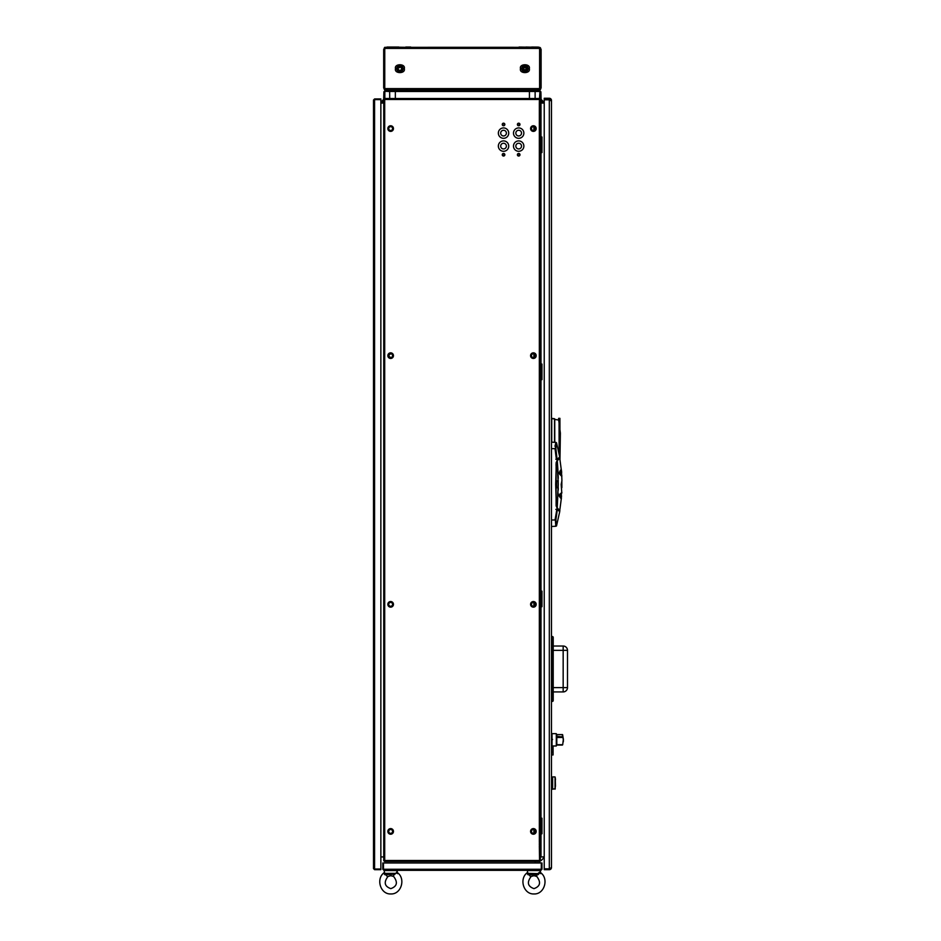 <?xml version="1.0" encoding="UTF-8"?>
<svg xmlns="http://www.w3.org/2000/svg" width="941" height="941" viewBox="0 0 941 941"><rect width="100%" height="100%" fill="white"/><g stroke="black" fill="none" stroke-linecap="round" stroke-linejoin="round"><path stroke-width="1.41" d="M384.646 98.523L384.646 91.818L383.893 91.818L385.328 90.301L383.893 91.818L383.669 99.381L384.551 98.852M383.669 99.381L380.858 102.193L383.669 99.381M395.314 91.465A1.517 1.517 0 0 0 393.832 90.301A1.517 1.517 0 0 1 395.314 91.465L389.656 91.465L389.715 98.523M389.656 91.465L384.845 91.312L386.01 90.301L384.845 91.465L386.01 90.301L384.845 91.465L384.845 98.523M383.74 102.71L381.811 103.063L383.74 101.134M395.349 98.523L395.349 91.489L529.43 91.489L529.43 98.523M393.997 90.301L386.492 90.301L384.763 88.572L385.739 90.124L384.763 88.572L386.492 90.301L395.349 90.301L395.349 91.489M529.43 91.489L529.43 90.301L395.349 90.301M529.465 91.465A1.517 1.517 0 0 1 530.947 90.301A1.517 1.517 0 0 0 529.465 91.465M540.887 91.818L540.134 91.818L540.134 98.852L541.11 99.381L540.887 91.818L539.452 90.301L540.887 91.818M541.11 99.381L543.933 102.204L541.11 99.381M389.656 98.523L384.845 98.476M388.21 91.465L393.409 91.465M535.123 98.523L535.123 91.465L539.934 91.465L538.77 90.301L539.934 91.465L538.77 90.301L539.934 91.465L539.334 102.016M539.511 103.063L540.887 103.063L540.887 856.922L539.511 856.922L539.511 103.063L539.511 842.865A3.246 3.246 0 0 0 539.334 842.524L539.334 102.71L542.969 103.063L539.934 100.028L539.934 98.476L535.064 98.523M529.43 91.465L535.123 91.465M536.57 91.465L531.371 91.465M541.11 860.603L543.933 857.78L541.11 860.603M539.934 862.979L539.934 861.509L535.123 861.509L535.123 862.979M390.597 357.262A1.623 1.623 0 0 1 389.033 355.651A1.623 1.623 0 0 1 390.597 354.028A1.623 1.623 0 0 0 389.033 355.651A1.623 1.623 0 0 0 390.597 357.262A1.623 1.623 0 0 1 389.033 355.651A1.623 1.623 0 0 1 390.597 354.028A1.623 1.623 0 0 0 389.033 355.651A1.623 1.623 0 0 0 390.597 357.262M380.858 103.063L383.74 103.063M383.74 856.922L380.858 856.922M539.511 856.922L539.511 845.383A3.246 3.246 0 0 1 539.334 845.724L539.581 861.474L539.581 860.815L539.581 861.474L384.469 861.474L384.704 860.497L383.74 860.744L384.704 860.497L384.469 861.474L539.581 861.474L384.469 861.474M531.465 128.576A1.929 1.929 0 0 0 533.382 130.505A1.929 1.929 0 0 0 535.311 128.576A1.929 1.929 0 0 0 533.382 126.659A1.929 1.929 0 0 0 531.465 128.576A1.929 1.929 0 0 1 533.888 126.717L533.888 130.434M531.465 355.651A1.929 1.929 0 0 0 533.382 357.568A1.929 1.929 0 0 0 535.311 355.651A1.929 1.929 0 0 0 533.382 353.722A1.929 1.929 0 0 0 531.465 355.651A1.929 1.929 0 0 1 533.888 353.792L533.888 357.509M531.465 604.345A1.929 1.929 0 0 0 533.382 606.263A1.929 1.929 0 0 0 535.311 604.345A1.929 1.929 0 0 0 533.382 602.416A1.929 1.929 0 0 0 531.465 604.345A1.929 1.929 0 0 1 533.888 602.487L533.888 606.204M531.465 831.409A1.929 1.929 0 0 0 533.382 833.338A1.929 1.929 0 0 0 535.311 831.409A1.929 1.929 0 0 0 533.382 829.48A1.929 1.929 0 0 0 531.465 831.409A1.929 1.929 0 0 1 533.888 829.55L533.888 833.032M544.227 856.922L540.993 856.922L540.993 833.808M540.993 136.998L540.993 103.063L544.227 103.063M540.993 152.595L540.993 364.061M540.993 379.67L540.993 591.136M540.993 606.733L540.993 818.2M383.457 869.249L383.457 862.979L541.322 862.979L541.322 869.249L383.457 869.249L383.893 870.331L382.811 869.249L383.893 870.331L540.887 870.331L541.969 869.249L540.887 870.331L541.322 869.249M541.969 862.979L541.969 869.249L541.969 862.979M382.811 862.979L382.811 869.249L382.811 862.979M386.269 870.449L391.456 870.554L386.269 870.449M533.324 870.449L538.511 870.554L533.324 870.449M550.214 869.496A2.164 2.164 0 0 0 551.485 867.52L551.485 101.11A2.164 2.164 0 0 0 549.321 98.946L544.227 98.946L544.227 99.817L549.321 99.817L544.227 99.817L544.227 868.825L549.321 868.825L544.227 868.825L544.227 869.684L549.321 869.684L549.485 868.814M549.556 99.84A1.294 1.294 0 0 0 549.321 99.817L549.321 98.946L551.485 101.11L549.321 99.817L549.321 868.825L551.485 867.52L549.321 869.684A2.164 2.164 0 0 0 549.779 869.637M561.33 471.829L561.189 472.605M561.589 472.605L561.589 471.3L561.342 472.582M561.401 472.37L561.13 471.3M560.26 471.57L561.354 470.512L560.26 471.57L560.166 474.252L561.718 475.652L561.224 472.923M561.236 470.606L561.424 471.3M559.754 473.746L559.636 472.617M561.377 475.24L561.636 474.64L561.695 475.24M561.506 472.464L561.565 473.523M560.977 472.605L560.883 471.3L561.412 472.605M559.766 510.398L561.283 498.812L558.966 495.766L561.753 492.296L561.165 484.321L561.918 480.757L561.753 476.346L559.048 473.511C559.989 470.829 560.73 469.594 561.283 469.818L559.766 458.232L557.248 460.749L558.307 484.321L557.248 507.893L559.801 510.563M558.966 472.817L559.213 473.888M557.319 461.019L558.084 472.7M558.166 475.229L558.248 478.404M557.26 508.093L557.26 508.093C560.589 511.292 560.589 511.292 557.26 508.093L557.26 508.093M558.284 509.034L559.083 509.822M556.507 487.791L558.284 487.791L558.248 490.143M558.166 493.402L558.084 495.86M561.448 494.119L561.248 495.448L561.448 494.119M556.343 505.788L557.19 508.034L556.343 505.788L555.672 484.321L556.343 462.854L557.06 460.996L558.06 480.851M557.06 460.996L556.343 462.854M558.06 487.791L557.06 507.634M557.213 459.29C560.542 456.432 560.542 456.432 557.213 459.29C560.542 456.432 560.542 456.432 557.213 459.29L557.401 460.349L559.895 457.914L559.742 457.079M561.589 473.617L561.648 474.535M561.565 473.194L561.624 474.052M561.377 473.617L561.354 474.958L561.377 473.617M551.485 519.997L555.037 519.985C555.872 527.948 555.872 527.948 555.037 519.985L557.084 508.046L556.107 505.811L556.107 462.819L557.084 460.596L555.978 464.972M556.354 459.243L555.037 448.657C555.872 440.694 555.872 440.694 555.037 448.657L551.485 448.634M554.967 446.234L555.955 442.388L551.485 442.152M556.966 459.373L556.366 459.408M551.485 526.49L555.955 526.254L555.696 525.466M561.389 498.706L560.166 497.624C561.777 499.071 561.777 499.071 560.166 497.624C561.777 499.071 561.777 499.071 560.166 497.624L559.119 495.237L560.083 493.86L560.166 497.624M559.613 472.77L560.318 471.441C561.777 470.018 561.777 470.018 560.295 471.453L560.236 474.44L560.236 471.441M560.33 471.347L561.424 470.382M560.166 471.006C561.777 469.571 561.777 469.571 560.166 471.006L561.506 470.253M560.271 471.112L560.542 475.017M561.906 475.887L560.177 474.664M557.331 508.222L557.213 509.352C560.542 512.198 560.542 512.198 557.213 509.352M559.577 511.398L559.895 510.728L557.401 508.293M561.142 496.025L561.071 497.342L561.577 496.025M561.401 496.26L561.33 497.095M560.789 496.025L560.883 497.342M561.589 493.084L560.883 494.554L561.471 495.719L560.871 494.554L561.612 493.402M560.166 494.39L560.26 497.071L561.354 498.13L561.424 497.342M561.377 498.212L559.895 496.577M561.33 497.342L561.518 496.025M561.189 496.025L561.212 497.342M560.295 497.177C561.765 498.612 561.765 498.612 560.295 497.177L561.354 498.13M556.719 480.886L556.719 487.756M561.906 492.743L560.201 494.296C562.306 492.378 562.306 492.378 560.201 494.296L560.201 494.284M561.848 487.685L561.848 480.945M554.649 519.961L555.59 519.961C556.625 534.241 554.967 518.338 555.555 520.161M556.507 525.925L559.73 511.645L557.307 509.516L555.884 519.997L556.507 525.925L555.66 525.372M555.884 519.997L557.048 509.422L555.813 509.375M558.342 510.375L557.343 509.54M558.707 457.973L557.307 459.161C560.448 456.409 560.448 456.409 557.284 459.161L556.59 459.267L557.272 458.773M556.343 459.079L555.449 448.669L556.59 459.267M559.73 456.985L556.507 442.717L555.849 448.434L557.048 459.243M555.813 459.267L557.048 459.208L555.849 448.434M555.437 446.128L556.507 442.717M554.649 448.681L555.59 448.681C556.625 434.401 554.967 450.304 555.555 448.469M555.896 453.915L555.719 451.986M555.284 449.81L556.002 453.962L555.225 449.845M540.887 818.2L541.969 818.2L541.969 833.808L540.887 833.808M540.887 136.998L541.969 136.998L541.969 152.595L540.887 152.595M540.887 591.136L541.969 591.136L541.969 606.733L540.887 606.733M540.887 364.061L541.969 364.061L541.969 379.67L540.887 379.67M373.506 113.661L373.506 107.45L373.506 113.661M373.506 840.337L373.506 841.677M373.506 156.147L373.506 162.358L373.506 156.147M374.589 151.383L373.765 150.56L373.506 162.358M374.589 160.923L373.765 161.746M373.506 610.286L373.506 616.496L373.506 610.286M373.506 383.222L373.506 377.012L373.506 383.222M374.589 869.037L380.858 869.037L380.858 869.684L374.589 869.684L374.589 99.605L380.858 99.605L380.858 98.946L374.589 98.946L374.589 99.605L380.858 99.605L380.858 869.037L374.589 869.037M373.506 100.028L374.589 98.946L373.506 100.028L373.506 868.602L373.506 100.028M373.506 868.602L374.589 869.684L373.506 868.602M374.153 119.86L374.153 868.602L374.153 119.86M540.934 481.074L540.993 473.805M540.993 494.79L540.934 487.567M539.334 843.383A2.917 2.917 0 0 1 539.334 844.865L539.334 843.383M387.833 874.224L392.726 874.224M384.351 872.53C375.588 878.435 380.305 894.503 390.809 893.95C401.313 894.503 406.03 878.435 397.267 872.53L397.302 870.554L384.328 870.554L384.328 873.366L395.373 873.366L394.056 874.577M395.973 873.366L396.808 871.931L397.302 873.366M384.328 873.366L385.328 874.224L393.797 874.224M393.467 874.224L384.845 874.718L384.081 873.648L384.563 872.46M385.681 874.224L385.857 874.754A2.658 0.882 -122.1 0 0 387.81 876.53A2.658 0.882 57.9 0 0 387.986 876.483L387.986 876.483A2.658 0.882 57.9 0 0 388.104 876.353M397.055 872.46L397.537 873.648L397.055 872.46L393.773 874.754A2.658 0.882 122.1 0 0 393.632 876.483L393.632 876.483A2.658 0.882 122.1 0 0 393.809 876.53M393.526 876.353L390.691 875.659L387.81 876.53L390.809 875.659M393.738 874.565L394.691 874.636M536.958 874.224L528.489 874.224L536.958 874.224L539.969 871.931L540.463 873.366M540.463 872.554L540.463 870.554L527.478 870.554L527.478 873.366L528.489 874.224M536.688 876.353L533.853 875.659L530.971 876.53A2.658 0.882 57.9 0 0 531.147 876.483L531.147 876.483A2.658 0.882 57.9 0 0 531.265 876.353M536.899 874.565L538.076 874.648M539.969 871.931A0.647 0.6 -90 0 0 540.216 872.46L537.887 874.718L529.018 874.754A2.658 0.882 -122.1 0 0 530.971 876.53L533.97 875.659M535.888 874.224L536.935 874.754A2.658 0.882 122.1 0 0 536.793 876.483L536.793 876.483A2.658 0.882 122.1 0 0 536.97 876.53M528.842 874.224L528.007 874.718L527.242 873.648L527.725 872.46M527.478 873.366L539.005 873.648M540.699 873.648L540.216 872.46L540.699 873.648M538.628 874.224L535.123 874.224M527.948 68.681A3.058 3.058 0 0 0 524.902 65.623A3.058 3.058 0 0 0 521.843 68.681A3.058 3.058 0 0 0 524.902 71.728A3.058 3.058 0 0 0 527.948 68.681A3.058 3.058 0 0 1 527.054 70.834L527.054 70.998A3.164 3.164 0 0 0 528.066 68.681A3.164 3.164 0 0 1 524.902 71.845A3.164 3.164 0 0 1 521.726 68.681A3.164 3.164 0 0 1 524.902 65.505A3.164 3.164 0 0 1 528.066 68.681M396.737 68.681A3.164 3.164 0 0 1 399.901 65.505A3.164 3.164 0 0 1 403.066 68.681A3.164 3.164 0 0 1 399.901 71.845A3.164 3.164 0 0 1 396.737 68.681A3.164 3.164 0 0 0 397.737 70.998L397.737 70.834M386.916 90.03L537.887 90.03M514.08 90.03L410.711 90.03M410.758 89.677L513.61 89.689M539.605 89.677L539.605 88.607L384.763 88.607L384.763 48.391L539.605 48.391L539.605 88.607M513.61 47.309L384.763 47.321L384.763 48.391M539.605 48.391L539.605 47.321L513.61 47.321M539.605 47.485A1.082 1.082 0 0 1 540.687 48.567A1.082 1.082 0 0 0 539.605 47.485M539.605 89.866A1.082 1.082 0 0 0 540.687 88.783A1.082 1.082 0 0 1 539.605 89.866M540.04 88.783L540.04 89.654L541.11 87.925L541.11 49.426L540.04 47.697L540.581 88.783M537.793 89.677L537.652 88.572M531.606 90.301L538.299 90.301L540.04 88.572L538.299 90.301L540.04 88.572L538.299 90.301L530.806 90.301M537.887 47.321L519.056 47.05M525.984 47.05L539.24 47.321L516.468 47.321M539.605 47.638L540.04 48.779L538.299 47.05L540.04 48.779L539.605 47.638M524.902 69.94L525.995 69.305L525.995 68.046L524.902 67.411L523.796 68.046L523.796 69.305L524.902 69.94M525.172 67.67L525.031 66.987L525.172 67.67M526.584 68.681A1.682 1.682 0 0 1 524.902 70.363A1.682 1.682 0 0 1 523.208 68.681A1.694 1.694 0 0 1 524.902 66.987A1.694 1.694 0 0 1 526.584 68.681A1.694 1.694 0 0 1 524.902 70.363A1.694 1.694 0 0 1 523.208 68.681A1.682 1.682 0 0 1 524.902 66.987A1.682 1.682 0 0 1 526.584 68.681M540.04 48.567L540.04 47.697L540.04 48.567M518.42 89.677L518.162 90.301L537.511 90.301M514.08 89.677L514.08 90.301L517.691 90.301L517.691 89.677M518.079 89.677L517.691 90.301M531.606 47.05L537.793 47.097M384.763 47.568A1.082 1.082 0 0 0 384.116 48.567A1.082 1.082 0 0 1 384.763 47.568M385.198 89.866A1.082 1.082 0 0 1 384.116 88.783A1.082 1.082 0 0 0 385.198 89.866M384.763 88.783L384.763 48.567L383.681 49.426L383.681 87.925L384.763 89.654M387.139 88.572L387.292 90.301L406.641 90.301L406.383 89.677M387.01 90.301L393.197 90.301M407.1 89.677L406.641 90.301M406.712 89.677L406.712 90.301M410.711 89.677L410.711 90.301L407.1 90.301M406.371 47.321L387.292 47.05M406.641 47.05L410.711 47.05L408.335 47.321M396.843 68.681A3.058 3.058 0 0 0 399.901 71.728A3.058 3.058 0 0 0 402.96 68.681A3.058 3.058 0 0 0 399.901 65.623A3.058 3.058 0 0 0 396.843 68.681A3.058 3.058 0 0 1 397.737 66.517L397.737 66.364M387.01 47.097L393.197 47.05M387.01 47.05L398.819 47.05M405.736 47.05L410.711 47.05M410.499 47.05L408.335 47.05M399.772 66.987L399.619 67.67L399.772 66.987M398.384 69.399A1.682 1.682 0 0 1 399.901 66.987A1.694 1.694 0 0 1 400.337 70.304A1.682 1.682 0 0 1 398.443 69.516M401.595 68.681A1.694 1.694 0 0 1 399.901 70.363A1.694 1.694 0 0 1 398.208 68.681A1.682 1.682 0 0 1 399.901 66.987A1.682 1.682 0 0 1 401.584 68.681M384.763 47.697L384.222 48.567L384.763 47.697M391.538 358.321A2.811 2.811 0 0 0 393.385 356.321M391.527 131.246A2.811 2.811 0 0 0 393.385 129.246M532.512 352.969A2.811 2.811 0 0 0 531.442 353.616L531.442 357.674M532.512 125.906A2.811 2.811 0 0 0 531.442 126.553L531.442 130.611M390.656 130.505A1.929 1.929 0 0 1 388.739 128.576A1.929 1.929 0 0 1 390.656 126.659A1.929 1.929 0 0 0 388.739 128.576A1.929 1.929 0 0 0 390.656 130.505A1.929 1.929 0 0 0 392.585 128.576A1.929 1.929 0 0 0 390.656 126.659M388.739 355.651A1.929 1.929 0 0 1 390.656 353.722A1.929 1.929 0 0 1 392.585 355.651A1.929 1.929 0 0 0 390.656 353.722A1.929 1.929 0 0 0 388.739 355.651A1.929 1.929 0 0 0 390.656 357.568A1.929 1.929 0 0 0 392.585 355.651M389.786 828.739A2.811 2.811 0 0 0 387.927 830.738M390.656 833.338A1.929 1.929 0 0 1 388.739 831.409A1.929 1.929 0 0 1 390.656 829.48A1.929 1.929 0 0 0 388.739 831.409A1.929 1.929 0 0 0 390.656 833.338A1.929 1.929 0 0 0 392.585 831.409A1.929 1.929 0 0 0 390.656 829.48M389.786 601.664A2.811 2.811 0 0 0 387.927 603.675M388.739 604.345A1.929 1.929 0 0 1 390.656 602.416A1.929 1.929 0 0 1 392.585 604.345A1.929 1.929 0 0 0 390.656 602.416A1.929 1.929 0 0 0 388.739 604.345A1.929 1.929 0 0 0 390.656 606.263A1.929 1.929 0 0 0 392.585 604.345M540.028 99.24L540.31 860.744L540.31 99.24L539.405 99.24L540.028 99.24M540.31 856.922L540.31 860.744L540.31 856.922M539.581 861.474L539.581 98.523L384.469 98.523L384.704 99.487L383.74 99.24L384.646 99.24L383.74 99.24L384.387 99.24L383.74 99.24L383.74 860.744M521.526 133.116A2.847 2.847 0 0 0 518.679 130.27A2.847 2.847 0 0 0 515.833 133.116A2.847 2.847 0 0 0 518.679 135.963A2.847 2.847 0 0 0 521.526 133.116M521.526 146.09A2.847 2.847 0 0 0 518.679 143.255A2.847 2.847 0 0 0 515.833 146.09A2.847 2.847 0 0 0 518.679 148.937A2.847 2.847 0 0 0 521.526 146.09M517.773 124.471A0.906 0.906 0 0 0 518.679 125.376A0.906 0.906 0 0 0 519.585 124.471A0.906 0.906 0 0 0 518.679 123.565A0.906 0.906 0 0 0 517.773 124.471M517.773 154.747A0.906 0.906 0 0 0 518.679 155.653A0.906 0.906 0 0 0 519.585 154.747A0.906 0.906 0 0 0 518.679 153.842A0.906 0.906 0 0 0 517.773 154.747M555.461 786.347L555.237 777.725M551.485 788.523L551.485 777.619M555.049 789.228L555.049 776.913L552.638 776.913L552.638 789.24L555.237 788.629L555.049 776.913M563.388 739.414L563.341 741.202M563.388 739.261L562.612 734.674L563.294 739.826L562.694 744.743L556.707 744.684M556.801 744.931L562.694 744.743M556.484 744.684L556.578 734.427L556.801 737.497L562.694 737.45M556.801 743.496L556.801 736.168M556.801 738.403L556.801 737.497M556.484 745.213L556.307 733.662L556.307 745.99L552.026 745.99L552.026 740.32L552.026 745.99M562.389 736.874L556.801 736.403L556.801 734.698L562.389 734.58L562.389 736.874M556.801 734.58L562.565 734.603L562.612 737.203M556.801 745.06L562.389 745.06M552.543 739.367L552.026 740.32M556.307 745.99L556.484 737.391M556.307 733.662L552.026 733.662L552.026 739.32M549.321 98.276L544.227 98.276L549.321 98.276A2.164 2.164 0 0 1 551.485 100.44L549.321 98.276M550.697 99.44L551.485 100.44L551.485 113.191L551.485 100.44M554.543 442.305L554.543 418.957L551.732 418.58L551.732 442.164M554.731 442.317L554.731 418.957L554.731 442.317M554.543 418.733L551.732 418.369L554.543 418.733M559.119 453.738L559.072 422.885L560.377 433.119L559.966 459.431M554.767 442.317L554.731 419.427L558.695 420.015L559.072 422.885M559.154 423.532L559.93 423.532L559.93 424.826L559.919 418.345L558.625 418.345L558.625 420.004M559.93 424.826L559.942 429.696L559.93 424.826M531.442 602.311L531.442 606.369M531.442 829.386L531.442 833.432M390.656 125.765A2.811 2.811 0 0 1 393.467 128.576A2.811 2.811 0 0 1 390.656 131.387A2.811 2.811 0 0 1 387.845 128.576A2.811 2.811 0 0 1 390.656 125.765M508.728 133.116A5.187 5.187 0 0 0 503.541 127.929A5.187 5.187 0 0 0 498.354 133.116A5.187 5.187 0 0 0 503.541 138.315A5.187 5.187 0 0 0 508.728 133.116M504.846 154.747A1.294 1.294 0 0 0 503.541 153.454A1.294 1.294 0 0 0 502.247 154.747A1.294 1.294 0 0 0 503.541 156.041A1.294 1.294 0 0 0 504.846 154.747M519.985 124.471A1.294 1.294 0 0 0 518.679 123.177A1.294 1.294 0 0 0 517.385 124.471A1.294 1.294 0 0 0 518.679 125.765A1.294 1.294 0 0 0 519.985 124.471M523.866 133.116A5.187 5.187 0 0 0 518.679 127.929A5.187 5.187 0 0 0 513.492 133.116A5.187 5.187 0 0 0 518.679 138.315A5.187 5.187 0 0 0 523.866 133.116M523.866 146.09A5.187 5.187 0 0 0 518.679 140.903A5.187 5.187 0 0 0 513.492 146.09A5.187 5.187 0 0 0 518.679 151.289A5.187 5.187 0 0 0 523.866 146.09M387.845 355.651A2.811 2.811 0 0 1 390.656 352.84A2.811 2.811 0 0 1 393.467 355.651A2.811 2.811 0 0 1 390.656 358.462A2.811 2.811 0 0 1 387.845 355.651M387.845 604.345A2.811 2.811 0 0 1 390.656 601.534A2.811 2.811 0 0 1 393.467 604.345A2.811 2.811 0 0 1 390.656 607.157A2.811 2.811 0 0 1 387.845 604.345M390.656 828.598A2.811 2.811 0 0 1 393.467 831.409A2.811 2.811 0 0 1 390.656 834.22A2.811 2.811 0 0 1 387.845 831.409A2.811 2.811 0 0 1 390.656 828.598M530.571 831.409A2.811 2.811 0 0 1 533.382 828.598A2.811 2.811 0 0 1 536.194 831.409A2.811 2.811 0 0 1 533.382 834.22A2.811 2.811 0 0 1 530.571 831.409M530.571 604.345A2.811 2.811 0 0 1 533.382 601.534A2.811 2.811 0 0 1 536.194 604.345A2.811 2.811 0 0 1 533.382 607.157A2.811 2.811 0 0 1 530.571 604.345M530.571 128.576A2.811 2.811 0 0 1 533.382 125.765A2.811 2.811 0 0 1 536.194 128.576A2.811 2.811 0 0 1 533.382 131.387A2.811 2.811 0 0 1 530.571 128.576M530.571 355.651A2.811 2.811 0 0 1 533.382 352.84A2.811 2.811 0 0 1 536.194 355.651A2.811 2.811 0 0 1 533.382 358.462A2.811 2.811 0 0 1 530.571 355.651M502.247 124.471A1.294 1.294 0 0 0 503.541 125.765A1.294 1.294 0 0 0 504.846 124.471A1.294 1.294 0 0 0 503.541 123.177A1.294 1.294 0 0 0 502.247 124.471M498.354 146.09A5.187 5.187 0 0 0 503.541 151.289A5.187 5.187 0 0 0 508.728 146.09A5.187 5.187 0 0 0 503.541 140.903A5.187 5.187 0 0 0 498.354 146.09M517.385 154.747A1.294 1.294 0 0 0 518.679 156.041A1.294 1.294 0 0 0 519.985 154.747A1.294 1.294 0 0 0 518.679 153.454A1.294 1.294 0 0 0 517.385 154.747M552.355 643.373L552.355 646.138M552.355 691.811L552.355 694.576M553.214 691.929L563.165 691.929A4.329 4.329 0 0 0 567.494 687.6L567.494 650.349A4.329 4.329 0 0 0 563.165 646.02L553.214 646.02M551.485 699.245L552.355 699.245L552.355 701.41A0.87 0.87 0 0 0 553.214 700.551L553.214 637.398A0.87 0.87 0 0 0 552.355 636.539L551.485 636.539L552.355 636.539A0.87 0.87 0 0 1 553.214 637.398L553.214 638.692L552.355 638.692L552.355 699.245L553.214 699.245L553.214 700.551A0.87 0.87 0 0 1 552.355 701.41L551.485 701.41M552.355 636.539L552.355 638.692M552.002 744.684L552.002 734.956L552.002 744.684M552.002 746.307L552.002 733.768L552.002 746.307L553.085 746.307L552.002 746.307M553.085 754.953L551.485 754.953L553.085 754.953L553.085 746.742L553.085 754.953M552.226 746.742L553.085 746.742L552.226 746.742M552.226 754.529L553.085 754.529L553.085 746.307L553.085 754.529L552.226 754.529M552.661 748.413L552.661 749.683L552.661 748.413M552.661 752.765L552.661 751.4M552.661 748.295L552.661 749.848L552.661 748.295M552.661 748.071L552.661 749.848L552.661 748.071M506.387 133.116A2.847 2.847 0 0 0 503.541 130.27A2.847 2.847 0 0 0 500.694 133.116A2.847 2.847 0 0 0 503.541 135.963A2.847 2.847 0 0 0 506.387 133.116M506.387 146.09A2.847 2.847 0 0 0 503.541 143.255A2.847 2.847 0 0 0 500.694 146.09A2.847 2.847 0 0 0 503.541 148.937A2.847 2.847 0 0 0 506.387 146.09M504.447 124.471A0.906 0.906 0 0 0 503.541 123.565A0.906 0.906 0 0 0 502.635 124.471A0.906 0.906 0 0 0 503.541 125.376A0.906 0.906 0 0 0 504.447 124.471M502.635 154.747A0.906 0.906 0 0 0 503.541 155.653A0.906 0.906 0 0 0 504.447 154.747A0.906 0.906 0 0 0 503.541 153.842A0.906 0.906 0 0 0 502.635 154.747M374.589 108.885L373.765 108.062L373.506 119.86M374.589 836.914L373.765 836.09L373.506 852.758M374.589 605.522L373.765 604.698L373.506 616.496M374.589 378.458L373.765 377.623L373.506 389.421L374.589 387.986M395.514 68.681C393.95 73.892 405.853 73.892 404.289 68.681C405.853 63.459 393.95 63.459 395.514 68.681M520.502 68.681C518.938 73.892 530.853 73.892 529.289 68.681C530.853 63.459 518.938 63.459 520.502 68.681M521.926 68.681C523.902 65.152 525.89 65.152 527.866 68.681C525.89 72.198 523.902 72.198 521.926 68.681M396.926 68.681C398.913 65.152 400.89 65.152 402.866 68.681C400.89 72.198 398.913 72.198 396.926 68.681M539.334 99.487L384.704 99.487L384.704 860.497L539.334 860.497M553.214 687.6L563.165 687.6L563.165 650.349L553.214 650.349M563.165 691.929L563.165 687.6L567.494 687.6M567.494 650.349L563.165 650.349L563.165 646.02M561.683 472.464L561.589 471.3M559.66 473.394L560.224 474.37M560.318 471.441L561.377 470.429L560.318 471.441M558.284 480.851L556.507 480.851M561.812 492.861L560.224 494.272M557.307 459.161L559.695 457.044M557.39 459.102L558.401 458.243M374.589 846.453L373.506 847.888M373.765 836.09L373.506 835.479L373.765 836.09M373.765 377.623L373.506 377.012L373.765 377.623M374.589 615.049L373.765 615.885M373.765 604.698L373.506 604.087M373.765 150.56L373.506 149.948M374.589 851.311L373.765 852.146M374.589 118.425L373.765 119.248M373.765 108.062L373.506 107.45M536.793 876.483C541.204 882.329 540.263 886.387 533.97 888.633C540.263 886.387 541.204 882.329 536.793 876.483L533.853 875.659M531.147 876.483L534.088 875.659L531.147 876.483C526.737 882.329 527.678 886.387 533.97 888.633M387.986 876.483L390.927 875.659L387.986 876.483C383.575 882.329 384.516 886.387 390.809 888.633C397.102 886.387 398.043 882.329 393.632 876.483L390.691 875.659M540.428 872.53C549.191 878.435 544.474 894.503 533.97 893.95C523.467 894.503 518.75 878.435 527.513 872.53M555.461 779.795L555.296 777.725M563.294 741.861L563.388 740.591M556.578 745.213L556.801 743.766"/></g></svg>
